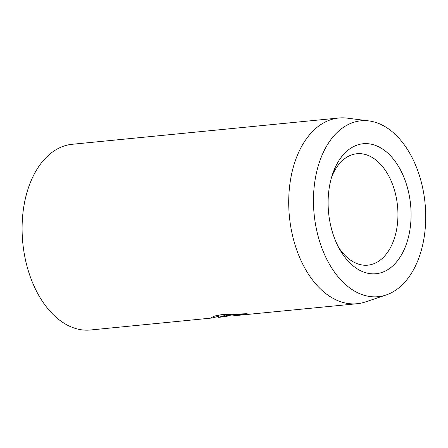 <?xml version="1.0" encoding="UTF-8"?>
<svg xmlns="http://www.w3.org/2000/svg" width="448" height="448" viewBox="0 0 448 448"><rect width="100%" height="100%" fill="white"/><g stroke="black" fill="none" stroke-linecap="round" stroke-linejoin="round"><path stroke-width="0.67" d="M232.691 315.974L233.173 315.902A93.307 58.845 84.4 0 1 228.469 315.879C223.838 316.551 223.39 316.764 227.114 316.523L218.54 317.335L218.154 315.526L219.85 314.916M246.417 313.706L246.551 314.334C222.897 314.177 209.944 320.281 224.89 315.409M231.846 315.958L357.123 303.722A93.307 58.845 -95.6 0 1 291.956 232.988A93.307 58.845 -95.6 0 1 338.828 118.009A93.307 58.845 -95.6 0 1 347.312 118.143L368.967 120.921A88.368 55.731 84.4 0 0 316.54 229.69A88.368 55.731 84.4 0 0 386.114 294.991A88.368 55.731 84.4 0 0 422.649 187.785A88.368 55.731 84.4 0 0 368.967 120.921M386.114 294.991L365.422 301.941A93.307 58.845 -95.6 0 1 357.123 303.722M330.383 224.224A65.313 41.194 -95.6 0 1 332.55 174.143A65.313 41.194 -95.6 0 1 372.378 144.446A65.313 41.194 -95.6 0 1 408.806 193.25A65.313 41.194 -95.6 0 1 391.457 267.03A65.313 41.194 -95.6 0 1 340.01 249.894A65.313 41.194 -95.6 0 1 330.383 224.224M338.503 247.15A55.983 35.308 84.4 0 0 367.875 265.16A55.983 35.308 84.4 0 0 395.998 196.174A55.983 35.308 84.4 0 0 356.899 153.737A55.983 35.308 84.4 0 0 331.61 177.128M218.327 316.327L212.352 317.985L211.254 317.794L213.685 316.355L221.267 314.709L247.122 313.701L246.551 314.334M259.403 313.303L256.183 313.667M226.363 316.602L224.599 316.602M212.352 317.985L90.496 329.991A93.307 58.845 -95.6 0 1 25.334 259.252A93.307 58.845 -95.6 0 1 72.201 144.278L338.828 118.009M215.354 315.846L218.165 315.566"/></g></svg>
